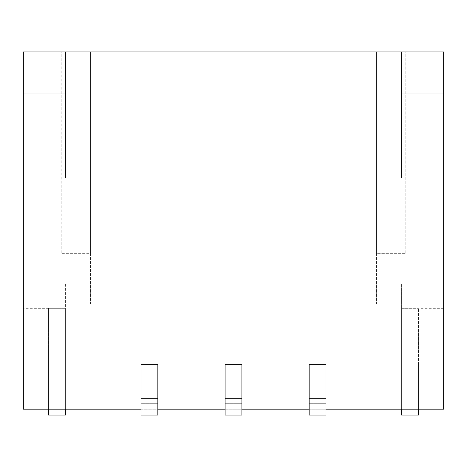<?xml version="1.0" encoding="UTF-8"?>
<svg xmlns="http://www.w3.org/2000/svg" width="467" height="467" viewBox="0 0 467 467"><rect width="100%" height="100%" fill="white"/><g stroke="black" fill="none" stroke-linecap="round" stroke-linejoin="round"><path stroke-width="0.35" stroke-dasharray="2.33 1.75" d="M23.35 284.047L23.35 409.185L65.38 409.185L65.38 284.047L23.35 284.047L23.35 51.93L443.65 51.93L443.65 409.185L401.62 409.185L401.62 284.047L443.65 284.047M401.62 284.047L401.62 409.185L65.38 409.185L65.38 362.952L23.35 362.952L65.38 362.952L65.38 409.185M141.034 409.185L157.846 409.185M225.094 409.185L241.906 409.185M309.154 409.185L325.966 409.185M61.177 51.93L90.598 51.93L61.177 51.93L61.177 253.674L90.598 253.674L90.598 51.93L376.402 51.93L90.598 51.93L90.598 253.674L61.177 253.674L61.177 51.93M405.823 51.93L376.402 51.93L405.823 51.93L405.823 253.674L376.402 253.674L376.402 51.93L376.402 253.674L405.823 253.674L405.823 51.93M376.402 304.11L376.402 51.93L376.402 304.11L90.598 304.11L376.402 304.11M90.598 304.11L90.598 51.93L90.598 304.11M443.65 178.02L401.62 178.02L401.62 51.93M401.62 93.96L443.65 93.96M443.65 308.313L401.62 308.313L418.432 308.313L401.62 308.313L401.62 415.07L418.432 415.07L418.432 308.313L418.432 362.952L401.62 362.952L443.65 362.952L401.62 362.952L401.62 409.185M23.35 93.96L65.38 93.96L65.38 178.02L23.35 178.02M65.38 93.96L65.38 51.93M65.38 284.047L65.38 308.313L23.35 308.313M65.38 308.313L65.38 362.952L48.568 362.952L48.568 308.313L65.38 308.313L48.568 308.313L48.568 415.07L65.38 415.07L65.38 308.313L65.38 362.952L48.568 362.952L48.568 409.185M157.846 403.301L157.846 415.07L141.034 415.07L141.034 403.301L157.846 403.301L157.846 157.005L157.846 364.634L141.034 364.634L141.034 157.005L157.846 157.005L141.034 157.005L141.034 403.301L157.846 403.301M141.034 398.258L157.846 398.258M241.906 403.301L241.906 415.07L225.094 415.07L225.094 403.301L241.906 403.301L241.906 157.005L241.906 364.634L225.094 364.634L225.094 157.005L241.906 157.005L225.094 157.005L225.094 403.301L241.906 403.301M225.094 398.258L241.906 398.258M325.966 403.301L325.966 415.07L309.154 415.07L309.154 403.301L325.966 403.301L325.966 157.005L325.966 364.634L309.154 364.634L309.154 157.005L325.966 157.005L309.154 157.005L309.154 403.301L325.966 403.301M309.154 398.258L325.966 398.258M401.62 308.313L401.62 362.952L418.432 362.952L418.432 409.185"/><path stroke-width="0.7" d="M325.966 409.185L443.65 409.185L443.65 178.02L401.62 178.02L401.62 51.93L65.38 51.93L65.38 178.02L23.35 178.02L23.35 409.185L141.034 409.185M23.35 178.02L23.35 51.93L65.38 51.93M157.846 409.185L225.094 409.185M241.906 409.185L309.154 409.185M401.62 51.93L443.65 51.93L443.65 178.02M401.62 93.96L443.65 93.96M65.38 93.96L23.35 93.96M141.034 398.258L141.034 415.07L157.846 415.07L157.846 364.634L141.034 364.634L141.034 398.258L157.846 398.258M225.094 398.258L225.094 415.07L241.906 415.07L241.906 364.634L225.094 364.634L225.094 398.258L241.906 398.258M309.154 398.258L309.154 415.07L325.966 415.07L325.966 364.634L309.154 364.634L309.154 398.258L325.966 398.258M401.62 409.185L401.62 415.07L418.432 415.07L418.432 409.185M65.38 409.185L65.38 415.07L48.568 415.07L48.568 409.185"/></g></svg>
